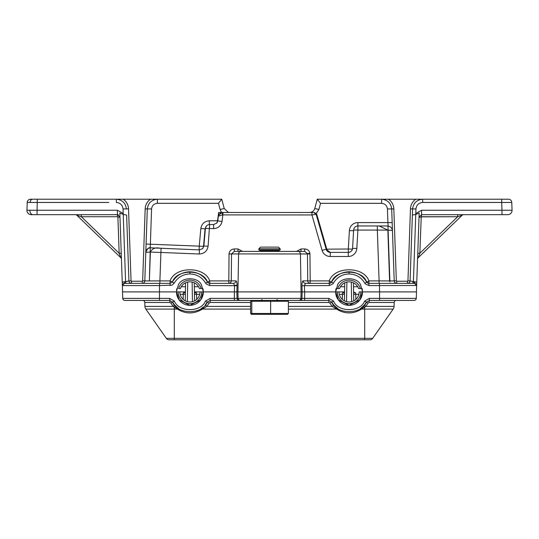 <?xml version="1.0" encoding="UTF-8"?>
<svg xmlns="http://www.w3.org/2000/svg" width="539" height="539" viewBox="0 0 539 539"><rect width="100%" height="100%" fill="white"/><g stroke="black" fill="none" stroke-linecap="round" stroke-linejoin="round"><path stroke-width="0.81" d="M501.984 214.663L507.785 214.663L501.984 214.663L501.984 210.25L512.05 210.25L511.78 202.455L512.05 210.25A4.265 4.265 0 0 1 507.785 214.663L421.586 214.663L419.025 217.129L421.107 217.156L421.532 216.739L421.586 210.25L501.984 210.25L501.708 202.455L422.664 202.455C418.715 202.853 416.479 205.009 415.946 208.937L415.791 213.471L415.946 208.937L412.591 208.937L410.078 280.9A2.56 2.56 0 0 1 407.524 283.366L407.524 281.237A0.424 0.424 0 0 0 407.949 280.826L410.462 208.862A12.208 12.208 0 0 1 415.771 199.214L388.518 199.214A12.208 12.208 0 0 1 393.827 208.862L396.34 280.826A0.424 0.424 0 0 0 396.765 281.237L407.524 281.237M108.312 214.663L31.215 214.663A4.265 4.265 0 0 1 26.95 210.25L27.226 202.455A3.355 3.355 0 0 1 30.582 199.214L123.236 199.214A12.208 12.208 0 0 1 128.538 208.862L131.051 280.826A0.424 0.424 0 0 0 131.482 281.237L142.235 281.237A0.424 0.424 0 0 0 142.66 280.826L145.173 208.862A12.208 12.208 0 0 1 150.482 199.214L123.236 199.214M108.743 202.455L27.226 202.455L26.95 210.25L117.421 210.25L123.215 213.471L123.471 214.529L126.625 215.068L128.922 280.9L125.931 281.688M37.023 214.663L31.215 214.663L37.023 214.663L37.292 199.214M209.314 224.554L209.314 220.795L217.554 220.795L218.632 212.481L313.428 212.481M316.11 214.327A2.56 2.54 90 0 0 313.671 212.481L313.685 212.481A2.56 2.56 90 0 1 316.144 214.333L311.926 214.953L311.926 212.481M392.459 230.82L392.17 222.594L387.912 222.594L388.195 226.703M326.135 249.173L348.309 249.011L348.309 256.497L330.266 256.497L330.266 252.38L348.309 252.38A4.265 4.265 0 0 0 352.567 248.364L353.638 229.971A4.265 4.265 180 0 1 357.896 225.962L379.146 225.962L387.858 230.119L389.596 280.934M313.685 212.481L316.144 214.333L326.169 249.294L322.066 250.318L311.926 214.953L222.486 214.893L218.605 216.078C219.151 213.862 220.559 212.662 222.836 212.481A2.56 0.35 -90 0 0 222.486 214.893M199.248 254.004L150.381 252.043C152.247 248.519 155.387 247.246 159.807 248.203L199.43 249.894L199.248 254.004C204.234 253.728 207.185 251.14 208.101 246.235L203.857 246.006L205.406 228.428A4.265 4.265 -137.5 0 1 206.511 225.922L206.511 225.922A4.265 4.265 -137.5 0 1 209.651 224.541L213.626 224.541L216.873 223.045L217.844 220.936L218.288 216.078M254.974 251.403L234.297 251.403L231.514 253.916L231.278 280.853L235.873 280.853A2.56 2.473 -90 0 1 233.407 283.366L234.58 285.36L237.052 285.232L237.045 285.71L209.732 285.576L206.154 283.918L205.635 283.177L207.502 282.059C203.035 268.921 176.799 268.921 172.332 282.059C176.347 275.469 182.209 272.033 189.917 271.75C197.624 272.033 203.486 275.469 207.502 282.059L209.732 283.366L233.407 283.366M407.949 280.826L410.078 280.9L412.591 208.937L410.078 280.9L412.375 215.068L415.758 214.461L419.174 213.013L416.755 282.274L414.478 281.681L414.504 283.366L413.44 283.366L413.413 281.681L416.755 282.274L416.654 285.151M414.579 283.373L414.504 283.366A2.129 2.129 0 0 1 416.64 285.502L414.579 283.373L414.639 281.688M410.078 280.9L413.413 281.681L415.758 214.461M379.476 291.895L362.518 291.895L379.564 291.895L379.476 285.576L368.905 285.576L368.905 283.366A2.56 2.56 0 0 1 366.668 282.059L368.905 283.366A2.56 2.56 0 0 1 366.668 282.059C362.208 268.921 335.965 268.921 331.505 282.059C335.521 275.469 341.376 272.033 349.09 271.75C356.798 272.033 362.653 275.469 366.668 282.059L368.905 283.366L414.504 283.366A2.129 2.129 0 0 1 416.634 285.576L416.418 291.895M335.669 291.276L335.656 291.889L304.602 291.895L304.427 285.502L305.6 283.366L329.268 283.366L331.505 282.059L329.268 280.9C334.301 266.091 363.872 266.091 368.905 280.9L364.809 283.177C361.218 277.289 355.983 274.21 349.09 273.953C342.198 274.21 336.956 277.289 333.365 283.177L332.846 283.918L329.268 285.576L301.955 285.71C301.968 282.8 302.352 281.176 303.127 280.853L307.722 280.853L307.466 253.62L304.71 251.403L297.952 251.403A2.56 2.473 90 0 1 300.425 253.916L301.065 291.895L237.942 291.895L238.582 253.916L229.041 253.957C229.392 250.918 231.143 249.24 234.297 248.93L234.297 251.403L297.952 251.403M122.589 291.895L122.252 282.274L124.529 281.681L124.496 283.366L122.366 285.502A2.129 2.129 0 0 1 124.496 283.366L170.102 283.366L172.332 282.059L174.191 283.177L171.981 285.185L159.524 285.576L159.443 291.895L176.482 291.895L159.524 291.895M296.484 251.403L301.038 248.93L304.71 248.93C307.58 249.166 309.319 250.642 309.918 253.364L309.959 253.957L238.582 253.916A2.56 2.473 90 0 1 241.048 251.403M119.975 217.129L117.421 214.663L117.468 216.739L117.9 217.156L117.468 216.739L117.9 217.156L119.975 217.129M125.627 281.688L128.922 280.9L126.625 215.068M123.471 214.529L119.833 213.013L122.252 282.274L125.587 281.681L125.56 283.366M315.019 212.858L316.716 214.131L327.375 251.248M217.554 220.795L217.46 221.388L217.844 220.936L222.055 221.455L223.079 212.481M229.412 212.481A5.37 5.37 0 0 1 228.28 212.359L228.341 212.481M150.482 199.214L221.738 199.214L224.224 208.499L228.28 212.359M384.664 199.214L382.225 199.214L384.664 199.214M508.425 199.214L501.708 199.214L508.425 199.214A3.355 3.355 0 0 1 511.78 202.455L501.708 202.455L501.708 199.214L508.425 199.214M309.905 212.474L309.588 212.481C312.202 212.312 313.934 210.978 314.776 208.499L317.262 199.214L388.518 199.214M415.771 199.214L501.708 199.214M389.872 280.934L394.211 280.9L391.698 208.937L387.433 208.937C386.975 205.541 385.041 203.675 381.625 203.331L381.625 199.214C387.548 199.807 390.903 203.048 391.698 208.937L392.17 222.594M150.381 252.043L149.37 280.934L159.894 280.9L161.073 248.257L159.807 248.203M396.765 281.237L396.765 283.366A2.56 2.56 0 0 1 394.211 280.9L392.446 230.449L388.1 230.126M503.52 214.663L507.785 214.663M465.002 214.663L466.659 214.663M446.871 214.663L448.522 214.663L446.871 214.663M460.077 214.663L461.734 214.663M462.543 214.663L464.194 214.663M449.331 214.663L450.988 214.663L449.331 214.663M92.135 214.663L117.421 214.663L117.421 210.25L123.215 213.471L123.054 208.937L126.409 208.937C125.614 203.048 122.259 199.807 116.343 199.214L116.343 202.455C120.285 202.853 122.521 205.009 123.054 208.937M78.923 214.663L87.21 214.663L78.923 214.663M88.019 214.663L89.669 214.663L88.019 214.663M336.08 288.54L337.825 288.54L336.08 288.54L335.837 289.706L336.08 288.54M358.583 288.54A10.073 10.073 0 0 0 339.59 288.54L337.825 288.54L339.59 288.54A10.073 10.073 0 0 1 358.583 288.54L362.093 288.54L362.336 289.706L362.093 288.54M178.652 288.54L180.417 288.54L178.652 288.54A11.75 11.75 0 0 1 201.182 288.54L202.92 288.54L203.169 289.706L202.92 288.54M176.657 289.746L176.563 290.42M176.496 291.276L178.443 284.909M176.913 288.54L176.664 289.706L176.913 288.54M234.58 285.36L234.398 291.895L203.344 291.895L203.331 291.276M203.264 290.42L203.176 289.746M203.284 290.575L203.149 289.605M178.281 285.185C181.367 276.615 198.46 276.615 201.546 285.185L201.384 284.909M176.698 289.51L176.549 290.595M335.831 289.746L335.736 290.42M360.557 284.909L362.504 291.276M362.437 290.42L362.343 289.746M362.451 290.575L362.323 289.605M344.509 291.895L335.656 291.895L338.344 299.96L349.09 305.33L359.83 299.96L362.518 291.895A13.435 13.435 0 0 1 349.09 305.33A13.435 13.435 0 0 1 335.656 291.895L337.616 284.909M335.871 289.51L335.716 290.595M360.719 285.185C357.633 276.615 340.54 276.615 337.454 285.185M151.425 283.366L142.235 283.366A2.56 2.56 0 0 0 144.796 280.9L149.128 280.934M122.319 284.141L122.333 284.686M122.353 285.151L122.366 285.576A2.129 2.129 0 0 1 122.366 285.502L122.366 285.502A2.129 2.129 0 0 1 124.496 283.366M416.667 284.686L416.687 284.141M359.163 291.895A10.073 10.073 0 0 1 349.09 301.975A10.073 10.073 0 0 1 339.011 291.895A10.073 10.073 0 0 0 349.09 301.975A10.073 10.073 0 0 0 359.163 291.895L362.518 291.895M185.335 291.895L179.844 291.895L185.335 291.895M221.738 199.214L218.463 203.331L157.375 203.331C153.965 203.675 152.025 205.541 151.567 208.937L147.309 208.937L144.796 280.9A2.56 2.56 0 0 1 142.235 283.366L142.235 281.237M118.149 199.214L119.375 199.214M156.775 199.214L154.336 199.214M150.138 252.036L145.793 252.286L147.309 208.937C148.104 203.048 151.459 199.807 157.375 199.214L157.375 203.331M147.699 280.934L142.66 280.826M393.329 280.927L391.307 280.934M387.858 230.119L377.334 230.072L379.106 280.9L389.63 280.934L389.906 281.843L387.952 225.962L378.607 225.962M412.375 215.068L412.591 208.937C413.386 203.048 416.741 199.807 422.664 199.214L422.664 202.455M31.215 214.663A4.265 4.265 0 0 1 26.95 210.25L27.226 202.455M417.765 253.256L419.847 253.276L421.235 216.86L457.651 216.739L462.145 215.263L418.21 257.716L419.847 253.276L457.651 216.739L457.705 214.663M121.235 253.256L119.159 253.276L120.797 257.716L76.855 215.263L81.349 216.739L119.159 253.276L117.9 217.156M415.529 214.529L415.791 213.471L421.586 210.25M412.84 283.366L413.069 281.688L412.679 281.681M419.281 216.099L419.025 217.129L419.281 216.099M118.459 214.886L117.421 214.663L118.459 214.886M81.295 214.663L81.349 216.739L117.468 216.739M75.372 214.663A2.129 2.129 0 0 1 76.855 215.263A2.129 2.129 0 0 0 75.372 214.663M120.797 257.716A2.129 2.129 0 0 1 121.443 259.178A2.129 2.129 0 0 0 120.797 257.716M462.145 215.263A2.129 2.129 0 0 1 463.628 214.663A2.129 2.129 0 0 0 462.145 215.263A2.129 2.129 0 0 1 463.628 214.663A2.129 2.129 0 0 0 462.145 215.263M417.557 259.178A2.129 2.129 0 0 1 418.21 257.716A2.129 2.129 0 0 0 417.557 259.178M201.546 285.185L203.344 291.895L199.989 291.895A10.073 10.073 0 0 1 189.917 301.975A10.073 10.073 0 0 1 179.844 291.895A10.073 10.073 0 0 0 189.917 301.975A10.073 10.073 0 0 0 199.989 291.895A10.073 10.073 0 0 1 189.917 301.975A10.073 10.073 0 0 1 179.844 291.895A10.073 10.073 0 0 0 189.917 301.975A10.073 10.073 0 0 0 199.989 291.895L194.491 291.895M295.022 251.403L284.026 251.403M234.297 248.93L237.962 248.93L237.962 251.403M301.038 248.93L301.038 251.403M304.71 248.93L304.71 251.403M379.476 283.366L379.476 285.576L416.64 285.502M329.268 285.576L329.268 283.366A2.56 2.56 0 0 0 331.505 282.059A2.56 2.56 0 0 1 329.268 283.366L331.505 282.059L333.365 283.177M131.051 280.826L128.922 280.9A2.56 2.56 0 0 0 131.482 283.366L131.482 281.237M159.524 248.196L150.287 247.799L149.37 280.934M159.894 283.366L159.894 280.9L170.102 280.9L172.332 282.059L170.102 283.366L170.102 285.576M170.102 283.366L170.102 280.9C175.128 266.091 204.699 266.091 209.732 280.9L207.502 282.059L209.732 283.366A2.56 2.56 0 0 1 207.502 282.059A2.56 2.56 0 0 0 209.732 283.366L209.732 285.576M305.6 283.366A2.56 2.473 90 0 1 303.127 280.853M201.182 288.54L199.417 288.54A10.073 10.073 0 0 0 180.417 288.54A10.073 10.073 0 0 1 199.417 288.54M218.639 212.481L218.639 214.946L222.506 212.481M222.055 221.455C220.983 225.888 218.18 228.287 213.626 228.651L213.626 224.541L216.873 223.045M216.678 223.254L217.46 221.388M221.516 212.481L220.107 209.455L224.224 208.499M213.626 228.651L205.406 228.428L205.063 228.799L206.511 225.922A4.265 4.265 0 0 1 209.651 224.541L213.626 224.541M202.523 248.742A4.265 4.265 43.5 0 0 203.513 246.37L205.063 228.799L200.818 228.57C201.674 223.826 204.503 221.233 209.314 220.795M202.704 248.567L199.43 249.894L202.704 248.567L203.857 246.006L203.513 246.37L199.268 246.141L200.818 228.57M199.107 249.88L199.268 246.141L146.082 244.059M150.24 248.169L151.567 208.937M314.776 208.499L318.899 209.455L315.969 213.889M317.269 199.214L320.537 203.331L318.899 209.455M326.58 250.251L326.991 250.177M316.13 214.286L316.716 214.131M31.033 199.989L30.582 199.214M203.344 291.895A13.435 13.435 0 0 1 189.917 305.33A13.435 13.435 0 0 1 176.482 291.895L179.17 299.96L189.917 305.33L200.663 299.96L203.344 291.895L304.643 291.895L304.643 298.37L328.81 298.37L333.547 301.085C337.751 312.452 360.423 312.452 364.627 301.085L369.363 298.37L416.276 298.37A2.129 2.129 0 0 1 414.141 300.425L369.363 300.425L369.053 302.487L368.063 303.093L365.86 306.395L361.608 309.103A2.129 0.782 -124.2 0 0 360.409 308.564L364.33 305.074L366.466 302.089C361.763 314.803 336.41 314.803 331.707 302.089L328.81 300.425L260.93 300.425L276.467 300.425L261.186 300.425L262.035 299.576M179.844 291.895L176.482 291.895M304.643 291.895L335.656 291.895M364.33 305.074L365.86 306.395L394.07 306.395L394.204 302.487A2.129 2.129 0 0 1 396.34 300.425A2.129 2.129 0 0 0 394.204 302.487A2.129 2.129 0 0 1 396.34 300.425L379.564 300.425L379.564 291.895L416.499 291.895L416.276 298.37M124.859 300.425A2.129 2.129 0 0 1 122.73 298.37A2.129 2.129 0 0 0 124.859 300.425L159.443 300.425L124.859 300.425A2.129 2.129 0 0 1 122.73 298.37L122.501 291.895L159.443 291.895L159.443 298.37L169.637 298.37L174.373 301.085C178.584 312.452 201.249 312.452 205.46 301.085L210.197 298.37L234.364 298.37L234.364 291.895M250.608 302.487L210.197 302.487L209.139 303.093L206.774 306.395L202.435 309.103C194.087 314.17 185.739 314.17 177.392 309.103L173.14 306.395L170.937 303.093L169.953 302.487L144.796 302.487L144.93 306.395L173.14 306.395L174.67 305.074L178.591 308.564A2.129 0.782 124.2 0 0 177.392 309.103L145.84 309.103A5.04 5.04 0 0 1 144.93 306.395A5.04 5.04 0 0 0 145.84 309.103A5.04 5.04 0 0 1 144.93 306.395M250.608 306.395L206.774 306.395L205.164 305.074L207.299 302.089C202.59 314.803 177.243 314.803 172.534 302.089L169.637 300.425L159.443 300.425L159.443 298.37L122.73 298.37M145.84 309.103L166.322 338.351L364.701 338.351L364.701 309.103L361.608 309.103C353.261 314.17 344.913 314.17 336.565 309.103L332.226 306.395L333.843 305.074L337.764 308.564A2.129 0.782 124.2 0 0 336.565 309.103L288.392 309.103M175.795 306.273L174.299 307.324L174.299 339.786L169.071 339.786L367.834 339.786L364.701 339.786L364.701 338.351L372.685 338.351A3.355 3.355 0 0 1 369.929 339.786L364.701 339.786L369.929 339.786A3.355 3.355 0 0 0 372.685 338.351L393.16 309.103L364.701 309.103L364.701 307.324L363.205 306.273M394.07 306.395A5.04 5.04 0 0 1 393.16 309.103A5.04 5.04 0 0 0 394.07 306.395A5.04 5.04 0 0 1 393.16 309.103M166.322 338.351A3.355 3.355 0 0 0 169.071 339.786A3.355 3.355 0 0 1 166.322 338.351M236.837 291.895L237.052 298.37L304.643 298.37L304.643 300.425L210.197 300.425L207.299 302.089L205.46 301.085M239.107 300.425A2.129 2.062 -90 0 1 237.052 298.37L234.364 298.37L234.364 300.425L287.516 300.425L288.392 301.281L270.666 301.281L270.612 300.425M353.429 282.807L353.739 300.829M344.434 300.829L344.744 282.807M194.256 282.807L194.572 300.829M185.261 300.829L185.578 282.807M288.392 306.395L332.226 306.395L329.868 303.093L331.707 302.089L333.843 305.074M170.937 303.093L172.534 302.089L174.67 305.074M250.608 309.103L202.435 309.103A2.129 0.782 55.8 0 0 201.236 308.564L203.237 307.014M369.363 298.37L369.363 300.425L366.466 302.089L368.063 303.093M209.139 303.093L207.299 302.089M142.667 300.425A2.129 2.129 0 0 1 144.796 302.487A2.129 2.129 0 0 0 142.667 300.425A2.129 2.129 0 0 1 144.796 302.487M169.637 298.37L169.953 302.487M333.547 301.085L331.707 302.089M364.627 301.085L366.466 302.089M172.534 302.089L174.373 301.085M353.591 291.936L355.72 293.021A2.129 1.193 -1 0 1 353.584 291.868L353.597 291.99M185.403 291.99L185.416 291.868A2.129 1.193 1 0 1 183.287 293.021L185.409 291.936M194.417 291.936L196.546 293.021L196.674 299.367M342.326 299.367L342.454 293.021L344.583 291.936M185.376 294.328L180.147 294.368M194.458 294.328L199.679 294.368M194.431 291.99L194.417 291.868A2.129 1.193 179 0 0 196.546 293.021M358.853 294.368L353.631 294.328M339.321 294.368L344.542 294.328M342.454 293.021A2.129 1.193 -179 0 0 344.589 291.868L344.576 291.99M258.841 248.823L260.546 247.118L278.454 247.118L280.165 248.823L258.841 248.823L258.841 249.928L280.165 249.928L278.629 250.81L260.371 250.81L260.371 251.403M288.392 313.476L287.516 314.331L251.484 314.331L250.608 313.476L288.392 313.476L288.392 301.281M270.612 314.331L270.666 301.281L250.608 301.281L250.608 313.476M252.596 314.331L251.774 313.476L251.774 301.281L252.596 300.425M251.484 314.331L268.388 314.331M251.484 300.425L250.608 301.281M29.901 210.19A4.265 3.018 90 0 0 32.913 214.663M235.873 280.853C236.594 281.109 236.985 282.564 237.052 285.232M349.09 271.75L349.09 273.953M122.366 285.576L159.524 285.576L159.524 283.366M189.917 271.75L189.917 273.953C183.024 274.21 177.782 277.289 174.191 283.177M205.635 283.177C202.051 277.289 196.809 274.21 189.917 273.953M309.918 253.364L307.466 253.62M421.107 217.156L421.532 216.739L457.651 216.739M30.177 202.408A3.355 2.372 -90 0 1 32.549 199.214M125.587 281.681L123.242 214.461M209.651 224.541L208.101 246.235M209.732 283.366L209.732 280.9L228.812 280.9L229.041 253.957M237.962 248.93L242.523 251.403M309.959 253.957L310.194 280.9L329.268 280.9L329.268 283.366M368.905 283.366L368.905 280.9L379.106 280.9L379.106 283.366M379.146 225.962L377.334 225.956L377.334 230.072L357.896 230.072L356.825 248.466A8.53 8.523 0 0 1 348.309 256.497M322.066 250.318A8.53 8.523 0 0 0 330.266 256.497M360.348 288.54A11.75 11.75 0 0 0 337.825 288.54M368.905 285.576L365.327 283.918L364.809 283.177M181.279 286.714L185.504 286.714M194.323 286.714L198.554 286.714M340.453 286.714L344.677 286.714M353.496 286.714L357.721 286.714M82.069 202.455L89.083 202.455M122.656 282.072L122.265 282.268M237.045 285.71L236.877 291.895M302.13 291.895L301.955 285.71M228.812 280.9L231.278 280.853A2.56 2.473 -90 0 1 228.812 283.366L228.812 280.9M307.722 280.853L310.194 280.9L310.194 283.366A2.56 2.473 90 0 1 307.722 280.853M396.765 283.366A2.56 2.56 0 0 1 394.211 280.9L396.34 280.826M128.538 208.862L126.409 208.937M145.173 208.862L147.309 208.937M393.827 208.862L391.698 208.937M410.462 208.862L412.591 208.937M352.445 249.139L348.309 249.011L349.38 230.618L353.591 230.739M387.433 208.937L387.912 222.594L357.896 222.594A8.53 8.523 0 0 0 349.38 230.618M381.625 203.331L320.537 203.331M220.107 209.455L218.463 203.331M150.246 247.987A4.265 4.265 2 0 0 145.799 252.097C147.558 248.499 149.054 247.118 150.293 247.953M326.169 249.294A4.265 4.265 0 0 0 330.266 252.38L326.169 249.294M357.896 222.594L357.896 225.956A4.265 4.265 0 0 0 353.638 229.971L357.896 230.072L357.896 225.956L377.334 225.962M348.309 252.38C350.869 252.077 352.29 250.736 352.567 248.364L356.825 248.466M337.333 291.895A11.75 11.75 0 0 0 349.09 303.652A11.75 11.75 0 0 0 360.84 291.895M178.16 291.895A11.75 11.75 0 0 0 189.917 303.652A11.75 11.75 0 0 0 201.667 291.895M329.868 303.093L328.81 302.487L288.392 302.487M394.204 302.487L369.053 302.487M187.72 282.065L187.377 301.645M192.457 301.645L192.113 282.065M346.894 282.065L346.55 301.645M351.623 301.645L351.287 282.065M355.72 293.021L355.848 299.367M183.152 299.367L183.287 293.021M328.81 302.487L328.81 298.37M210.197 302.487L210.197 298.37M298.849 300.425A2.129 2.062 -90 0 0 300.91 298.37L301.126 291.895M299.893 300.425A2.129 2.062 -90 0 0 301.948 298.37L302.17 291.895M240.151 300.425A2.129 2.062 -90 0 1 238.097 298.37L237.874 291.895M387.952 226.225C390.33 226.272 391.833 227.68 392.446 230.449M276.965 299.576L277.821 300.425M260.371 250.81L258.841 249.928M278.629 250.81L278.629 251.403M280.165 248.823L280.165 249.928"/></g></svg>
